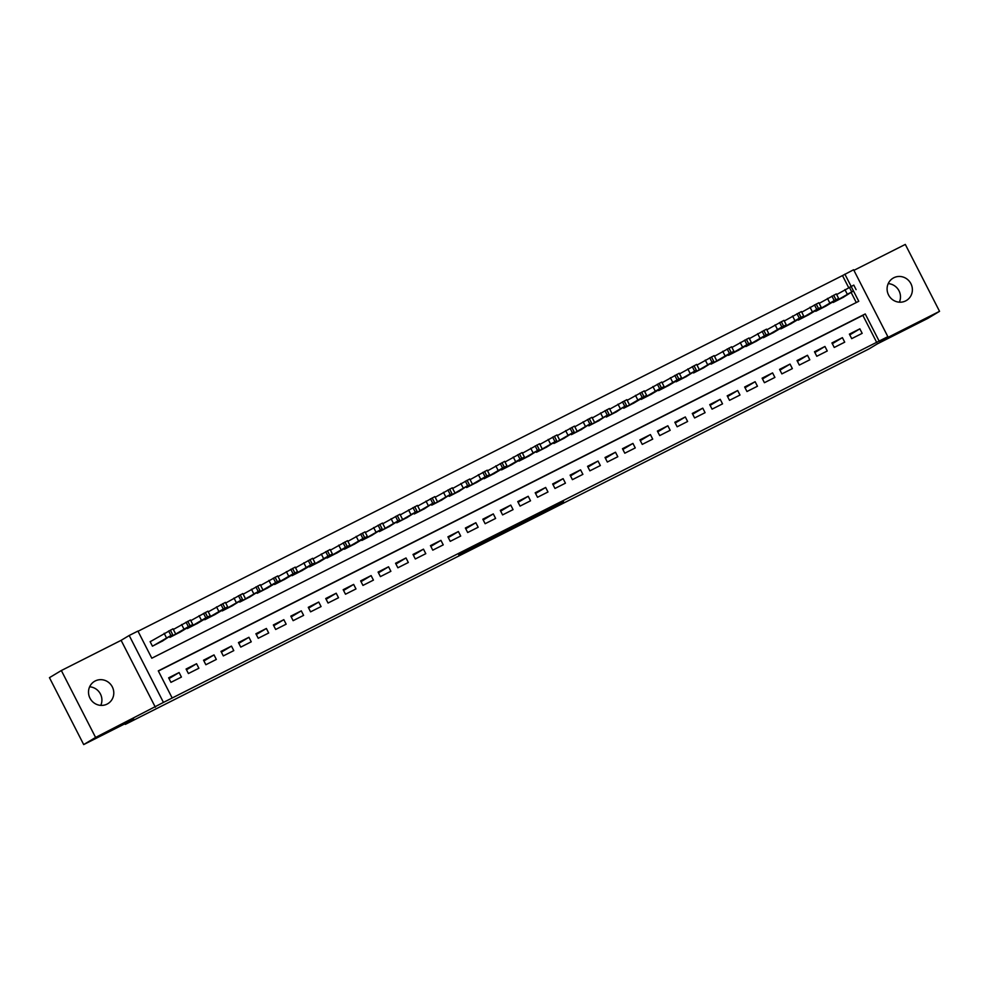<?xml version="1.0" encoding="UTF-8"?>
<svg xmlns="http://www.w3.org/2000/svg" width="989" height="989" viewBox="0 0 989 989"><rect width="100%" height="100%" fill="white"/><g stroke="black" fill="none" stroke-linecap="round" stroke-linejoin="round"><path stroke-width="1.48" d="M533.788 517.321L563.507 501.485L533.788 517.321M89.64 686.811A13.005 12.511 -121 0 1 100.779 705.38M107.072 704.106A13.005 12.511 59 0 0 112.103 686.49A13.005 12.511 59 0 0 94.462 681.384A13.005 12.511 59 0 0 90.197 698.58A13.005 12.511 59 0 0 107.072 704.106M888.221 283.62A13.005 12.511 -121 0 1 899.36 302.189M905.664 300.903A13.005 12.511 59 0 0 910.696 283.287A13.005 12.511 59 0 0 893.042 278.181A13.005 12.511 59 0 0 888.777 295.377A13.005 12.511 59 0 0 905.664 300.903M458.748 554.928L486.316 540.464L458.748 554.928M83.694 744.581L49.45 677.663L61.343 670.53L95.587 737.448L83.694 744.581L133.886 719.25L125.319 724.381L868.923 348.956L877.478 343.813L927.657 318.47L939.55 311.337L879.765 341.526L887.85 336.668L163.445 702.413L129.2 635.482L137.928 631.081L151.811 658.217L858.761 301.286L853.569 291.149M95.587 737.448L163.445 702.413M507.493 530.586L539.598 513.563L507.493 530.586M502.313 533.244L480.79 544.074L491.434 537.843L513.081 526.939L502.264 533.145M939.55 311.337L905.306 244.419L853.915 270.356M150.996 641.218L150.118 641.651L152.43 646.176L162.876 640.823M851.702 338.646L862.173 333.355L859.861 328.83L849.39 334.121L851.702 338.646M834.246 347.46L844.717 342.169L842.405 337.645L831.934 342.936L834.246 347.46M816.79 356.275L827.261 350.984L824.95 346.459L814.479 351.75L816.79 356.275M799.335 365.077L809.818 359.798L807.494 355.274L797.023 360.565L799.335 365.077M781.879 373.891L792.362 368.613L790.038 364.088L779.567 369.379L781.879 373.891M764.423 382.706L774.906 377.415L772.582 372.902L762.111 378.181L764.423 382.706M746.967 391.52L757.45 386.229L755.126 381.717L744.655 386.996L746.967 391.52M729.511 400.335L739.995 395.044L737.67 390.519L727.199 395.81L729.511 400.335M712.068 409.149L722.539 403.858L720.227 399.333L709.743 404.625L712.068 409.149M694.612 417.964L705.083 412.673L702.771 408.148L692.288 413.439L694.612 417.964M677.156 426.778L687.627 421.487L685.315 416.962L674.832 422.254L677.156 426.778M659.7 435.593L670.171 430.302L667.859 425.777L657.376 431.068L659.7 435.593M642.244 444.395L652.715 439.116L650.403 434.591L639.932 439.882L642.244 444.395M624.788 453.209L635.259 447.93L632.948 443.406L622.477 448.697L624.788 453.209M607.333 462.024L617.804 456.733L615.492 452.22L605.021 457.499L607.333 462.024M589.877 470.838L600.348 465.547L598.036 461.035L587.565 466.314L589.877 470.838M572.421 479.653L582.892 474.361L580.58 469.837L570.109 475.128L572.421 479.653M554.965 488.467L565.436 483.176L563.124 478.651L552.653 483.942L554.965 488.467M537.509 497.282L547.98 491.99L545.668 487.466L535.197 492.757L537.509 497.282M520.053 506.096L530.524 500.805L528.213 496.28L517.742 501.571L520.053 506.096M502.597 514.898L513.068 509.619L510.757 505.095L500.286 510.386L502.597 514.898M485.142 523.713L495.613 518.434L493.301 513.909L482.83 519.2L485.142 523.713M467.686 532.527L478.157 527.248L475.845 522.724L465.374 528.015L467.686 532.527M450.23 541.342L460.701 536.05L458.389 531.538L447.918 536.817L450.23 541.342M432.774 550.156L443.245 544.865L440.933 540.353L430.462 545.631L432.774 550.156M415.318 558.97L425.789 553.679L423.477 549.155L413.006 554.446L415.318 558.97M397.862 567.785L408.333 562.494L406.022 557.969L395.551 563.26L397.862 567.785M380.406 576.599L390.878 571.308L388.566 566.784L378.095 572.075L380.406 576.599M362.951 585.414L373.422 580.123L371.11 575.598L360.639 580.889L362.951 585.414M345.495 594.216L355.978 588.937L353.654 584.412L343.183 589.704L345.495 594.216M328.039 603.03L338.522 597.752L336.198 593.227L325.727 598.518L328.039 603.03M310.583 611.845L321.066 606.566L318.742 602.041L308.271 607.32L310.583 611.845M293.127 620.659L303.611 615.368L301.286 610.856L290.815 616.135L293.127 620.659M275.671 629.474L286.155 624.183L283.831 619.67L273.36 624.949L275.671 629.474M258.228 638.288L268.699 632.997L266.387 628.472L255.904 633.764L258.228 638.288M240.772 647.103L251.243 641.812L248.931 637.287L238.448 642.578L240.772 647.103M223.316 655.917L233.787 650.626L231.475 646.101L220.992 651.392L223.316 655.917M205.86 664.732L216.331 659.44L214.02 654.916L203.536 660.207L205.86 664.732M188.405 673.534L198.876 668.255L196.564 663.73L186.093 669.021L188.405 673.534M876.749 342.503L862.865 315.367L158.388 671.049M179.108 672.545L168.637 677.836L170.949 682.348L181.42 677.069L179.108 672.545L169.02 678.59M848.661 287.626L842.492 275.585L138.027 631.266M856.289 302.535L851.195 292.583M843.629 297.12L833.195 302.473L832.899 301.892M826.174 305.935L815.74 311.288L815.443 310.707M808.718 314.749L798.284 320.09L797.987 319.521M791.262 323.551L780.828 328.904L780.531 328.336M773.818 332.366L763.372 337.719L763.075 337.15M756.362 341.18L745.916 346.533L745.619 345.965M738.907 349.995L728.46 355.348L728.164 354.779M721.451 358.809L711.004 364.162L710.708 363.581M703.995 367.624L693.549 372.977L693.252 372.396M686.539 376.438L676.093 381.791L675.796 381.21M669.083 385.253L658.637 390.606L658.34 390.025M651.627 394.067L641.181 399.408L640.897 398.839M634.172 402.869L623.725 408.222L623.441 407.653M616.716 411.684L606.269 417.037L605.985 416.468M599.26 420.498L588.814 425.851L588.529 425.282M581.804 429.313L571.358 434.666L571.073 434.097M564.348 438.127L553.902 443.48L553.617 442.899M546.892 446.941L536.446 452.294L536.162 451.713M529.436 455.756L519.002 461.109L518.706 460.528M511.981 464.57L501.547 469.911L501.25 469.342M494.525 473.372L484.091 478.725L483.794 478.157M477.069 482.187L466.635 487.54L466.338 486.971M459.613 491.001L449.179 496.354L448.882 495.786M442.157 499.816L431.723 505.169L431.427 504.6M424.701 508.63L414.267 513.983L413.971 513.402M407.245 517.445L396.812 522.798L396.515 522.217M389.79 526.259L379.356 531.612L379.059 531.031M372.334 535.074L361.9 540.427L361.603 539.846M354.878 543.888L344.444 549.229L344.147 548.66M337.422 552.69L326.988 558.043L326.691 557.475M319.979 561.505L309.532 566.858L309.236 566.289M302.523 570.319L292.076 575.672L291.78 575.104M285.067 579.134L274.621 584.487L274.324 583.918M267.611 587.948L257.165 593.301L256.868 592.72M250.155 596.763L239.709 602.116L239.412 601.535M232.699 605.577L222.253 610.93L221.956 610.349M215.243 614.392L204.797 619.744L204.5 619.163M197.788 623.206L187.341 628.547L187.057 627.978M180.332 632.008L169.885 637.361L169.601 636.792M124.985 723.738L125.319 724.381M155.372 707.259L121.115 640.34L61.343 670.53M121.115 640.34L129.2 635.482M842.492 275.585L853.606 269.75L887.85 336.668M879.122 341.081L865.239 313.946L158.289 670.876L172.173 697.999M851.133 286.377L844.878 274.151M862.865 315.367L865.239 313.946M859.861 328.83L849.786 334.888M842.405 337.645L832.33 343.702M824.95 346.459L814.874 352.517M807.494 355.274L797.418 361.331M790.038 364.088L779.962 370.133M772.582 372.902L762.507 378.948M755.126 381.717L745.051 387.762M737.67 390.519L727.595 396.577M720.227 399.333L710.139 405.391M702.771 408.148L692.683 414.206M685.315 416.962L675.227 423.02M667.859 425.777L657.772 431.834M650.403 434.591L640.316 440.649M632.948 443.406L622.86 449.451M615.492 452.22L605.404 458.266M598.036 461.035L587.948 467.08M580.58 469.837L570.492 475.894M563.124 478.651L553.036 484.709M545.668 487.466L535.581 493.523M528.213 496.28L518.125 502.338M510.757 505.095L500.669 511.152M493.301 513.909L483.225 519.967M475.845 522.724L465.77 528.769M458.389 531.538L448.314 537.583M440.933 540.353L430.858 546.398M423.477 549.155L413.402 555.212M406.022 557.969L395.946 564.027M388.566 566.784L378.49 572.841M371.11 575.598L361.034 581.656M353.654 584.412L343.579 590.47M336.198 593.227L326.123 599.272M318.742 602.041L308.667 608.087M301.286 610.856L291.211 616.901M283.831 619.67L273.755 625.716M266.387 628.472L256.299 634.53M248.931 637.287L238.844 643.345M231.475 646.101L221.388 652.159M214.02 654.916L203.932 660.973M196.564 663.73L186.476 669.788M527.73 520.35L536.668 515.096L526.296 520.449L521.055 523.614L527.73 520.35M494.389 537.064L505.564 531.217L494.389 537.064L494.104 536.495M834.061 302.028L853.42 290.902L842.789 297.627M836.657 294.561L853.779 285.104L856.091 289.629M847.091 294.351L852.778 291.458L847.091 294.351M816.605 310.843L834.221 300.594L838.511 298.53L825.333 306.429M819.201 303.376L836.323 293.918L838.635 298.443M829.635 303.166L835.322 300.273L829.635 303.166M799.161 319.657L816.766 309.409L821.055 307.344L807.877 315.244M801.745 312.19L818.867 302.733L821.179 307.258M812.179 311.98L817.878 309.087L812.179 311.98M781.706 328.472L799.31 318.223L803.6 316.159L790.434 324.058M784.289 321.005L801.411 311.547L803.723 316.06M794.736 320.795L800.422 317.902L794.736 320.795M764.25 337.286L781.854 327.038L786.144 324.961L772.978 332.873M766.834 329.819L783.956 320.362L786.267 324.874M777.28 329.609L782.967 326.716L777.28 329.609M746.794 346.088L764.398 335.852L768.688 333.775L755.522 341.687M749.378 338.634L766.5 329.164L768.812 333.689M759.824 338.423L765.511 335.531L759.824 338.423M729.338 354.903L746.942 344.667L751.232 342.59L738.066 350.502M731.922 347.448L749.044 337.978L751.356 342.503M742.368 347.238L748.055 344.345L742.368 347.238M711.882 363.717L729.486 353.481L733.776 351.404L720.61 359.316M714.466 356.25L731.588 346.793L733.9 351.318M724.912 356.052L730.599 353.16L724.912 356.052M694.426 372.532L713.786 361.405L703.154 368.131M697.01 365.065L714.132 355.607L716.444 360.132M707.456 364.854L713.143 361.974L707.456 364.854M676.971 381.346L696.33 370.22L685.698 376.945M679.554 373.879L696.676 364.422L698.988 368.946M690.001 373.669L695.687 370.776L690.001 373.669M659.515 390.161L677.119 379.912L681.409 377.847L668.243 385.747M662.098 382.694L679.22 373.236L681.532 377.761M672.545 382.483L678.231 379.591L672.545 382.483M642.059 398.975L659.675 388.726L663.953 386.662L650.787 394.562M644.643 391.508L661.765 382.051L664.076 386.563M655.089 391.298L660.776 388.405L655.089 391.298M624.603 407.789L642.22 397.541L646.497 395.476L633.331 403.376M627.187 400.322L644.309 390.865L646.633 395.377M637.633 400.112L643.32 397.219L637.633 400.112M607.147 416.604L624.764 406.355L615.875 412.19M609.731 409.137L626.853 399.667L629.177 404.192M620.177 408.927L625.864 406.034L620.177 408.927M589.691 425.406L607.308 415.17L598.419 421.005M592.275 417.951L609.397 408.482L611.721 413.006M602.721 417.741L608.408 414.848L602.721 417.741M572.235 434.22L589.852 423.984L580.963 429.819M574.819 426.754L591.941 417.296L594.265 421.821M585.265 426.556L590.952 423.663L585.265 426.556M554.78 443.035L574.139 431.909L563.507 438.634M557.363 435.568L574.485 426.111L576.81 430.635M567.81 435.37L573.496 432.477L567.81 435.37M537.324 451.849L556.683 440.723L546.052 447.448M539.907 444.382L557.042 434.925L559.354 439.45M550.354 444.172L556.041 441.292L550.354 444.172M519.868 460.664L539.228 449.538L528.596 456.263M522.452 453.197L539.586 443.74L541.898 448.264M532.898 452.987L538.585 450.094L532.898 452.987M502.412 469.478L520.029 459.23L524.318 457.165L511.14 465.065M504.996 462.011L522.13 452.554L524.442 457.079M515.442 461.801L521.129 458.908L515.442 461.801M484.956 478.293L502.573 468.044L506.863 465.98L493.684 473.879M487.54 470.826L504.674 461.369L506.986 465.881M497.986 470.616L503.673 467.723L497.986 470.616M467.5 487.107L485.117 476.859L489.407 474.794L476.228 482.694M470.096 479.64L487.218 470.183L489.53 474.695M480.53 479.43L486.217 476.537L480.53 479.43M450.044 495.909L467.661 485.673L458.772 491.508M452.641 488.455L469.763 478.985L472.074 483.51M463.075 488.245L468.761 485.352L463.075 488.245M432.589 504.724L450.205 494.488L441.317 500.323M435.185 497.269L452.307 487.8L454.619 492.324M445.619 497.059L451.305 494.166L445.619 497.059M415.133 513.538L432.749 503.302L423.861 509.137M417.729 506.071L434.851 496.614L437.163 501.139M428.163 505.874L433.85 502.981L428.163 505.874M397.677 522.353L417.037 511.226L406.405 517.952M400.273 514.886L417.395 505.428L419.707 509.953M410.707 514.676L416.394 511.795L410.707 514.676M380.221 531.167L399.581 520.041L388.949 526.766M382.817 523.7L399.939 514.243L402.251 518.768M393.251 523.49L398.938 520.597L393.251 523.49M362.765 539.982L382.125 528.855L371.493 535.568M365.361 532.515L382.483 523.057L384.795 527.582M375.795 532.305L381.482 529.412L375.795 532.305M345.322 548.796L362.926 538.548L367.216 536.483L354.037 544.383M347.905 541.329L365.028 531.872L367.339 536.397M358.339 541.119L364.039 538.226L358.339 541.119M327.866 557.611L345.47 547.362L349.76 545.298L336.594 553.197M330.45 550.144L347.572 540.686L349.883 545.199M340.896 549.933L346.583 547.041L340.896 549.933M310.41 566.425L328.014 556.177L332.304 554.1L319.138 562.012M312.994 558.958L330.116 549.501L332.428 554.013M323.44 558.748L329.127 555.855L323.44 558.748M292.954 575.227L310.558 564.991L314.848 562.914L301.682 570.826M295.538 567.773L312.66 558.303L314.972 562.828M305.984 567.562L311.671 564.67L305.984 567.562M275.498 584.042L293.103 573.805L297.392 571.729L284.226 579.641M278.082 576.587L295.204 567.117L297.516 571.642M288.528 576.377L294.215 573.484L288.528 576.377M258.042 592.856L275.647 582.62L279.936 580.543L266.77 588.455M260.626 585.389L277.748 575.932L280.06 580.456M271.073 585.191L276.759 582.298L271.073 585.191M240.587 601.671L259.946 590.544L249.315 597.269M243.17 594.204L260.292 584.746L262.604 589.271M253.617 593.993L259.303 591.113L253.617 593.993M223.131 610.485L242.49 599.359L231.859 606.084M225.715 603.018L242.837 593.561L245.148 598.085M236.161 602.808L241.848 599.915L236.161 602.808M205.675 619.299L223.279 609.051L227.569 606.986L214.403 614.886M208.259 611.832L225.381 602.375L227.693 606.9M218.705 611.622L224.392 608.73L218.705 611.622M188.219 628.114L205.836 617.865L210.113 615.801L196.947 623.7M190.803 620.647L207.925 611.19L210.237 615.702M201.249 620.437L206.936 617.544L201.249 620.437M170.763 636.928L188.38 626.68L192.657 624.615L179.491 632.515M173.347 629.461L190.469 620.004L192.793 624.516M183.793 629.251L189.48 626.358L183.793 629.251M153.307 645.743L170.924 635.494L162.035 641.329M150.155 641.725L173.013 628.806L175.337 633.331M166.337 638.066L172.024 635.173L166.337 638.066M554.693 505.898L555.039 506.578M552.492 507.011L552.863 507.728M847.239 294.116L844.927 289.604M853.42 290.902L851.109 286.39M851.677 291.792L849.366 287.267M829.783 302.931L827.472 298.406M835.965 299.716L833.653 295.192M834.221 300.594L831.91 296.082M812.328 311.745L810.016 307.22M818.509 308.531L816.197 304.006M816.766 309.409L814.454 304.896M794.872 320.56L792.56 316.035M801.053 317.345L798.741 312.821M799.31 318.223L796.998 313.698M777.416 329.374L775.104 324.849M783.597 326.16L781.285 321.635M781.854 327.038L779.542 322.513M759.96 338.189L757.648 333.664M766.141 334.974L763.829 330.45M764.398 335.852L762.086 331.327M742.504 347.003L740.192 342.478M748.698 343.789L746.374 339.264M746.942 344.667L744.63 340.142M725.048 355.817L722.736 351.293M731.242 352.603L728.918 348.079M729.486 353.481L727.175 348.956M707.592 364.62L705.281 360.107M713.786 361.405L711.462 356.893M712.031 362.295L709.719 357.771M690.137 373.434L687.825 368.922M696.33 370.22L694.006 365.707M694.575 371.11L692.263 366.585M672.681 382.249L670.369 377.724M678.874 379.034L676.563 374.51M677.119 379.912L674.807 375.4M655.225 391.063L652.913 386.538M661.418 387.849L659.107 383.324M659.675 388.726L657.351 384.214M637.769 399.877L635.457 395.353M643.963 396.663L641.651 392.139M642.22 397.541L639.895 393.016M620.313 408.692L618.001 404.167M626.507 405.478L624.195 400.953M624.764 406.355L622.44 401.831M602.857 417.506L600.546 412.982M609.051 414.292L606.739 409.767M607.308 415.17L604.984 410.645M585.401 426.321L583.09 421.796M591.595 423.107L589.283 418.582M589.852 423.984L587.54 419.46M567.946 435.135L565.634 430.611M574.139 431.909L571.827 427.396M572.396 432.799L570.084 428.274M550.49 443.937L548.178 439.425M556.683 440.723L554.372 436.211M554.94 441.613L552.628 437.089M533.034 452.752L530.722 448.24M539.228 449.538L536.916 445.013M537.484 450.428L535.173 445.903M515.59 461.566L513.266 457.042M521.772 458.352L519.46 453.827M520.029 459.23L517.717 454.717M498.135 470.381L495.81 465.856M504.316 467.167L502.004 462.642M502.573 468.044L500.261 463.532M480.679 479.195L478.355 474.671M486.86 475.981L484.548 471.456M485.117 476.859L482.805 472.334M463.223 488.01L460.899 483.485M469.404 484.795L467.092 480.271M467.661 485.673L465.349 481.149M445.767 496.824L443.455 492.299M451.948 493.61L449.636 489.085M450.205 494.488L447.893 489.963M428.311 505.639L425.999 501.114M434.492 502.424L432.181 497.9M432.749 503.302L430.438 498.777M410.855 514.441L408.544 509.928M417.037 511.226L414.725 506.714M415.293 512.117L412.982 507.592M393.399 523.255L391.088 518.743M399.581 520.041L397.269 515.529M397.838 520.931L395.526 516.406M375.944 532.07L373.632 527.557M382.125 528.855L379.813 524.331M380.382 529.745L378.07 525.221M358.488 540.884L356.176 536.359M364.669 537.67L362.357 533.145M362.926 538.548L360.614 534.035M341.032 549.699L338.72 545.174M347.213 546.484L344.901 541.96M345.47 547.362L343.158 542.85M323.576 558.513L321.264 553.988M329.757 555.299L327.446 550.774M328.014 556.177L325.702 551.652M306.12 567.327L303.808 562.803M312.301 564.113L309.99 559.589M310.558 564.991L308.247 560.466M288.664 576.142L286.353 571.617M294.858 572.928L292.534 568.403M293.103 573.805L290.791 569.281M271.209 584.956L268.897 580.432M277.402 581.742L275.078 577.217M275.647 582.62L273.335 578.095M253.753 593.759L251.441 589.246M259.946 590.544L257.622 586.032M258.191 591.434L255.879 586.91M236.297 602.573L233.985 598.061M242.49 599.359L240.166 594.846M240.735 600.249L238.423 595.724M218.841 611.387L216.529 606.863M225.035 608.173L222.723 603.649M223.279 609.051L220.967 604.539M201.385 620.202L199.073 615.677M207.579 616.988L205.267 612.463M205.836 617.865L203.511 613.353M183.929 629.016L181.617 624.492M190.123 625.802L187.811 621.277M188.38 626.68L186.056 622.155M166.473 637.831L164.162 633.306M172.667 634.617L170.355 630.092M170.924 635.494L168.6 630.97"/></g></svg>
